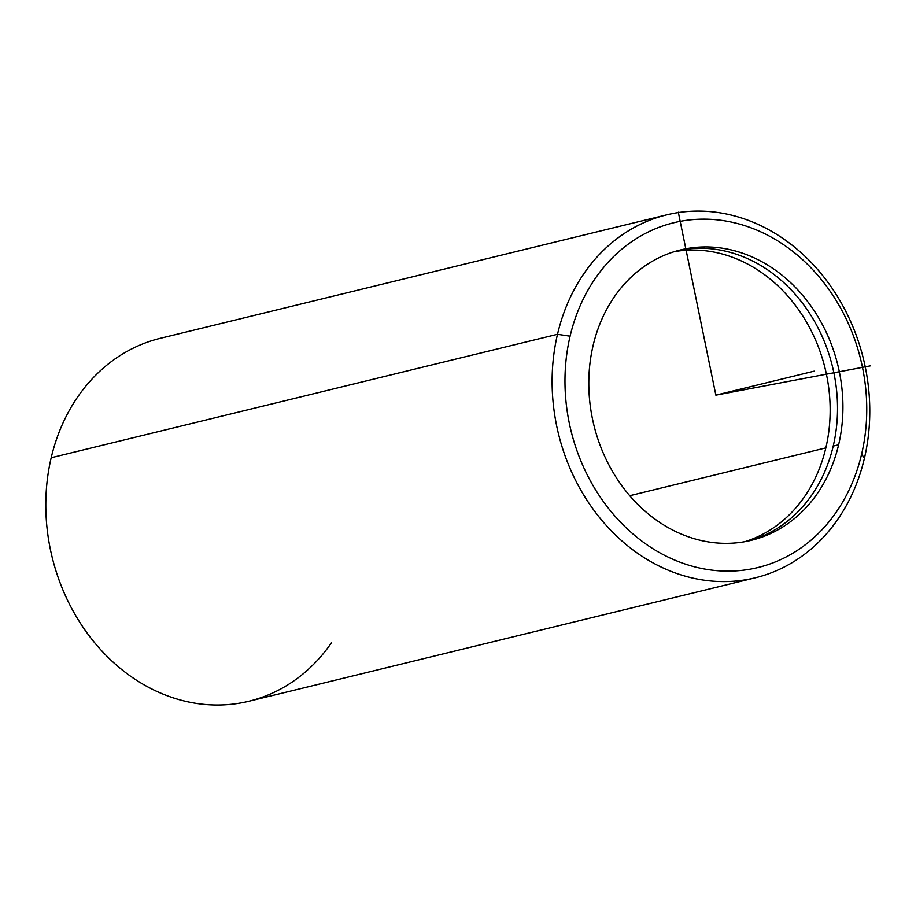 <?xml version="1.0" encoding="UTF-8"?>
<svg xmlns="http://www.w3.org/2000/svg" width="916" height="916" viewBox="0 0 916 916"><rect width="100%" height="100%" fill="white"/><g stroke="black" fill="none" stroke-linecap="round" stroke-linejoin="round"><path stroke-width="1.37" d="M593.11 345.504A149.445 125.618 -103.7 0 1 680.462 249.954A149.445 125.618 -103.7 0 1 804.775 297.895A149.445 125.618 -103.7 0 1 838.621 444.775L833.217 446.092A149.445 125.618 76.3 0 0 677.771 250.641A149.445 125.618 -103.7 0 1 833.217 446.092L838.621 444.775A149.445 125.618 -103.7 0 1 751.257 540.326A149.445 125.618 -103.7 0 1 626.956 492.384A149.445 125.618 -103.7 0 1 593.11 345.504A149.445 125.618 76.3 0 0 683.038 534.784A149.445 125.618 76.3 0 0 838.621 444.775A149.445 125.618 76.3 0 0 748.693 255.495A149.445 125.618 76.3 0 0 593.11 345.504M748.555 540.955A149.445 125.618 76.3 0 0 833.217 446.092A149.445 125.618 -103.7 0 1 748.555 540.955M674.119 251.705A149.445 125.618 -103.7 0 1 825.843 447.89L629.727 495.705L825.843 447.89A149.445 125.618 -103.7 0 1 744.822 541.688A149.445 125.618 76.3 0 0 825.843 447.89A149.445 125.618 76.3 0 0 674.119 251.705M861.635 454.073A177.464 149.171 -103.7 0 1 676.878 560.97A177.464 149.171 -103.7 0 1 570.096 336.195A177.464 149.171 -103.7 0 1 754.853 229.309A177.464 149.171 -103.7 0 1 861.635 454.073L864.395 458.378A186.807 157.025 -103.7 0 1 669.905 570.897A186.807 157.025 -103.7 0 1 557.5 334.294L570.096 336.195A177.464 149.171 76.3 0 0 676.878 560.97A177.464 149.171 76.3 0 0 861.635 454.073A177.464 149.171 76.3 0 0 754.853 229.309A177.464 149.171 76.3 0 0 570.096 336.195L557.5 334.294A186.807 157.025 -103.7 0 1 751.99 221.775A186.807 157.025 -103.7 0 1 864.395 458.378L861.635 454.073M755.196 577.824L248.889 701.267A186.807 157.025 -103.7 0 1 93.501 641.337A186.807 157.025 -103.7 0 1 51.193 457.737A186.807 157.025 -103.7 0 1 160.392 338.29L666.699 214.848A186.807 157.025 76.3 0 0 557.5 334.294L51.193 457.737L557.5 334.294A186.807 157.025 76.3 0 0 599.82 517.895A186.807 157.025 76.3 0 0 755.196 577.824A186.807 157.025 76.3 0 0 864.395 458.378A186.807 157.025 76.3 0 0 822.076 274.777A186.807 157.025 76.3 0 0 666.699 214.848M51.193 457.737A186.807 157.025 76.3 0 0 135.099 679.306A186.807 157.025 76.3 0 0 331.569 642.654M678.309 212.203L715.865 395.14L870.2 365.896M715.865 395.14L814.175 371.163"/></g></svg>
